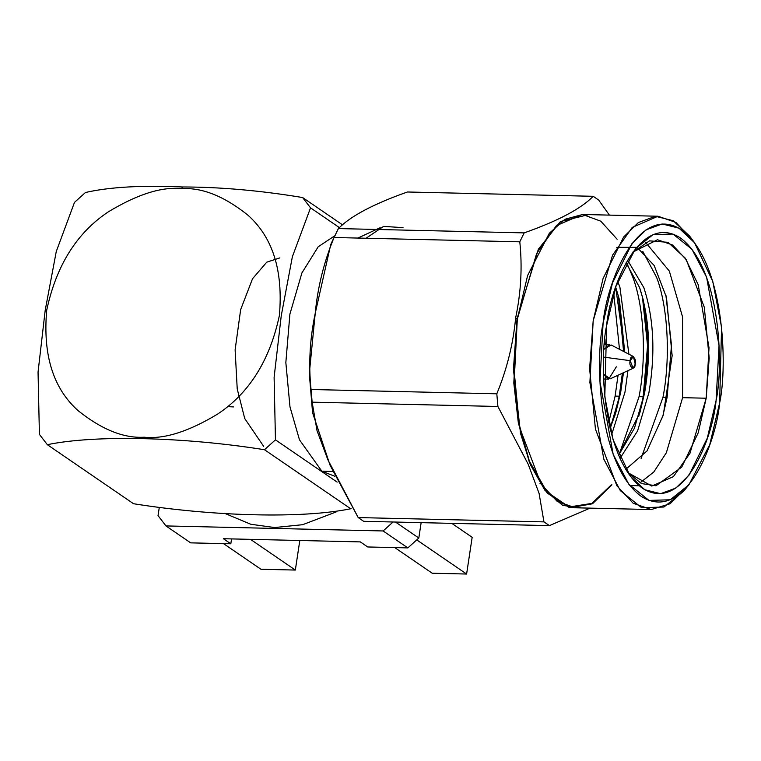 <?xml version="1.0" encoding="UTF-8"?>
<svg xmlns="http://www.w3.org/2000/svg" width="761" height="761" viewBox="0 0 761 761"><rect width="100%" height="100%" fill="white"/><g stroke="black" fill="none" stroke-linecap="round" stroke-linejoin="round"><path stroke-width="1.14" d="M643.178 396.757L647.554 345.732L642.379 296.467L647.554 345.732L643.178 396.757L639.059 396.662L643.178 396.757L638.755 416.353L643.178 396.757M662.451 417.799L667.121 397.318L663.002 397.223L641.123 458.407L663.002 397.223C670.66 357.879 667.949 306.769 656.657 277.47L642.807 251.425L656.657 277.47C667.949 306.769 670.66 357.879 663.002 397.223L667.121 397.318L662.451 417.799M627.425 264.447L632.714 276.918C644.006 306.207 646.717 357.328 639.059 396.662L619.169 454.574L639.059 396.662C646.717 357.328 644.006 306.207 632.714 276.918L627.425 264.447M619.235 396.205L622.374 373.232L619.235 396.205L615.116 396.11L619.235 396.205L614.821 415.791L619.235 396.205M623.573 351.43L618.436 295.915L623.573 351.43M613.737 293.261L619.492 349.309L613.737 293.261M618.056 375.221L615.116 396.11L608.714 422.498L615.116 396.11L618.056 375.221M539.958 483.283L540.481 483.225M615.687 287.097L624.714 352.02L619.406 299.644L615.687 287.097M623.478 372.719L620.719 392.067L610.084 428.652L615.953 412.101L620.719 392.067L623.478 372.719M611.644 434.74L624.971 392.172L627.939 370.664L624.971 392.172L611.644 434.74M628.919 354.198L619.882 287.059L617.704 281.389L619.882 287.059L628.919 354.198M626.075 262.859L639.573 287.515C649.59 318.146 651.292 353.18 644.662 392.628L634.436 428.224L618.617 455.221L639.896 412.662L644.662 392.628L648.676 345.161L643.349 300.195L639.573 287.515L626.075 262.859M620.015 458.417L637.594 430.907L648.914 392.724C655.535 353.275 653.842 318.241 643.825 287.61L627.587 260.186L643.825 287.61C653.842 318.241 655.535 353.275 648.914 392.724L637.594 430.907L620.015 458.417M339.016 227.349L310.536 207.848L292.367 256.733L281.256 315.701L274.112 377.294L275.453 439.848L337.142 482.103L275.453 439.848L274.112 377.294L281.256 315.701L292.367 256.733L310.536 207.848L302.621 197.537C260.195 190.507 220.081 186.987 182.288 186.968C141.755 185.17 109.479 187.016 85.47 192.504L74.502 202.369L56.266 251.51L45.184 310.412L38.05 372.1L39.41 434.379L47.325 444.681C95.154 434.769 183.705 436.862 264.486 449.722L275.453 439.848L264.486 449.722C183.705 436.862 95.154 434.769 47.325 444.681L133.536 503.725C214.326 516.586 302.878 518.669 350.697 508.757C302.878 518.669 214.326 516.586 133.536 503.725L47.325 444.681L39.41 434.379L38.05 372.1L45.184 310.412L56.266 251.51L74.502 202.369L85.47 192.504C109.479 187.016 141.755 185.17 182.288 186.968L181.831 188.652C161.865 186.521 137.341 194.264 108.271 211.891C76.775 232.818 56.257 265.599 46.706 310.231C42.74 354.997 53.232 388.5 78.202 410.731C101.755 429.575 123.767 438.403 144.238 437.214C164.205 439.335 188.728 431.592 217.789 413.974C249.285 393.047 269.813 360.267 279.363 315.625C283.33 270.868 272.828 237.365 247.867 215.125C224.314 196.29 202.302 187.463 181.831 188.652C202.302 187.463 224.314 196.29 247.867 215.125C272.828 237.365 283.33 270.868 279.363 315.625C269.813 360.267 249.285 393.047 217.789 413.974C188.728 431.592 164.205 439.335 144.238 437.214C123.767 438.403 101.755 429.575 78.202 410.731C53.232 388.5 42.74 354.997 46.706 310.231C56.257 265.599 76.775 232.818 108.271 211.891C137.341 194.264 161.865 186.521 181.831 188.652L182.288 186.968C220.081 186.987 260.195 190.507 302.621 197.537L341.794 224.362L302.621 197.537L310.536 207.848L339.016 227.349M321.846 471.221L332.605 471.468L321.846 471.221L299.473 439.81L289.989 406.888L285.841 362.54L289.903 314.112L301.917 272.933L318.212 246.764L334.621 235.891L318.212 246.764L301.917 272.933L289.903 314.112L285.841 362.54L289.989 406.888L299.473 439.81L321.846 471.221L334.564 476.158M230.821 543.792L190.688 542.859L230.821 543.792L223.411 538.721L360.314 541.899L223.411 538.721L230.821 543.792L231.553 538.912L230.821 543.792M383.116 530.959L165.965 525.927L190.688 542.859L165.965 525.927L383.116 530.959L393.085 521.998L383.116 530.959L407.848 547.901L383.116 530.959M360.314 541.899L367.715 546.969L407.848 547.901L367.715 546.969L360.314 541.899M158.041 515.616L159.211 507.901L158.041 515.616L165.965 525.927L158.041 515.616M395.482 522.056L418.816 538.027L421.137 522.645L418.816 538.027L407.848 547.901L418.816 538.027L395.482 522.056M336.115 511.953L302.64 524.7L274.673 527.544L250.797 524.262L224.638 513.333L250.797 524.262L274.673 527.544L302.64 524.7L336.115 511.953M451.796 523.359L472.162 537.304L451.796 523.359M432.229 573.233L394.797 547.597L432.229 573.233L466.607 574.032L416.752 539.891L466.607 574.032L472.162 537.304L466.607 574.032L432.229 573.233M250.483 539.349L295.335 570.056L299.805 540.491L295.335 570.056L250.483 539.349M223.515 543.62L260.956 569.266L295.335 570.056L260.956 569.266L223.515 543.62M351.154 508.367L350.697 508.757L264.486 449.722L350.697 508.757L351.154 508.367M630.175 360.657C628.244 366.888 635.074 371.568 635.216 364.11C637.147 357.879 630.317 353.199 630.175 360.657L633.399 356.519L635.216 364.11L633.123 368.276L630.175 360.657L603.663 357.118L630.175 360.657M616.334 366.802L608.695 379.14L603.492 374.184L610.322 378.778L633.123 368.276M633.399 356.519L611.102 344.971L604.072 349.251L609.494 344.543L604.434 344.419M598.65 200.038L593.2 196.3C581.09 208.723 558.07 220.918 524.158 232.885L519.792 241.817C522.417 266.873 521.028 292.262 515.625 317.984L517.023 318.859L538.379 249.208L560.438 221.527L588.529 214.631L560.438 221.527L538.379 249.208L517.023 318.859L515.625 317.984C513.209 343.896 506.931 369.171 496.809 393.808L497.903 406.479L528.229 464.315L539.083 493.394L543.953 521.884L549.413 525.623L590.06 508.129L549.413 525.623L543.953 521.884L539.083 493.394L528.229 464.315L497.903 406.479L496.809 393.808C506.931 369.171 513.209 343.896 515.625 317.984C521.028 292.262 522.417 266.873 519.792 241.817L524.158 232.885C558.07 220.918 581.09 208.723 593.2 196.3L598.65 200.038L609.409 215.106M581.727 507.939L562.731 505.399L544.895 490.274L530.427 464.781L520.495 433.285L513.437 369.323L517.023 318.859L513.808 383.03L518.317 422.745L529.314 462.07L547.149 493.004L569.599 507.796L592.477 503.782L611.92 484.814M611.292 484.89L591.887 503.392L569.161 506.978L546.94 491.948L529.352 461.071L518.526 422.032L514.103 382.659L517.318 319.068L527.63 275.472L549.29 233.304L564.89 219.282L582.669 214.497L600.81 221.204L617.123 239.23M338.398 228.576C350.507 216.153 373.527 203.958 407.439 191.991L593.2 196.3L407.439 191.991C373.527 203.958 350.507 216.153 338.398 228.576L524.158 232.885L338.398 228.576L334.041 237.508L519.792 241.817L334.041 237.508C323.91 262.145 317.641 287.42 315.225 313.332C309.822 339.064 308.424 364.443 311.049 389.499L496.809 393.808L311.049 389.499L312.143 402.169L497.903 406.479L312.143 402.169L317.023 430.669L327.867 459.749L358.203 517.575L543.953 521.884L358.203 517.575L363.653 521.314L549.413 525.623L363.653 521.314L358.203 517.575L330.065 465.228L312.571 412.671L309.299 373.603L315.225 313.332L330.75 244.5L338.74 227.805M686.327 487.791L670.08 503.753L651.216 509.547L633.19 503.278L616.895 485.803L595.444 429.147L589.613 368.59L593.18 320.828L612.538 255.201L632.267 227.415L658.018 216.238L675.882 222.412L692.082 239.601M658.018 216.238L582.146 214.478L556.405 225.656L536.667 253.442L517.318 319.068L513.742 366.831L519.573 427.387L541.023 484.044L557.328 501.518L575.345 507.787L651.216 509.547M719.64 402.959L709.756 444.605L688.943 484.757L670.232 499.777L649 500.424L628.814 484.224L613.185 454.403L599.953 381.708L603.083 323.14L612.462 282.987L631.934 243.672L645.994 229.879L662.175 223.962L678.993 228.167L694.565 242.749L712.781 281.456L721.561 327.259L719.64 402.959C727.877 365.575 724.377 261.118 681.514 229.755C638.108 202.036 606.631 282.54 603.083 323.14C594.836 360.524 598.336 464.99 641.2 496.343C684.605 524.072 716.082 443.558 719.64 402.959M694.565 242.749L689.609 236.091L673.209 220.719L655.478 216.295L638.422 222.516L623.601 237.061L603.073 278.497L593.18 320.828L589.889 382.564L603.834 459.187L620.31 490.617L641.59 507.692L663.963 507.016L683.692 491.178L688.943 484.757M380.196 227.682L357.879 238.069M606.622 325.565C609.961 287.439 639.516 211.824 680.286 237.86C720.543 267.311 723.835 365.423 716.091 400.533C712.753 438.659 683.197 514.274 642.427 488.239C602.17 458.788 598.888 360.676 606.622 325.565L604.814 396.671L613.062 439.687L630.175 476.034L644.795 489.732L660.586 493.68L675.787 488.124L688.99 475.168L707.283 438.25L716.091 400.533L719.031 345.523L706.608 277.251L691.92 249.247L672.962 234.036L653.024 234.635L635.445 248.742L615.906 286.45L606.622 325.565M605.052 344.438L604.928 339.016L605.052 344.438M706.198 398.222L698.189 432.876L681.723 467.121L656.02 485.765L641.466 483.568L627.701 472.505L651.758 486.051L673.38 476.662L689.951 453.328L706.198 398.222L682.598 397.67L682.55 316.928L669.347 271.116L645.604 242.388L669.347 271.116L682.55 316.928L682.598 397.67L666.37 452.728L653.813 471.972L640.02 482.855L653.813 471.972L666.37 452.728L682.598 397.67L706.198 398.222L709.195 358.108L704.306 307.254L686.289 259.682L672.6 245.013L657.475 239.744L632.819 252.148L649.542 240.857L668.006 242.331L685.157 258.017L698.208 284.7L709.014 347.71L706.198 398.222M625.732 469.375L647.031 450.94L663.288 415.04L672.153 355.682L666.455 297.342L654.184 265.522L637.433 247.734M636.643 247.325L616.771 247.354M665.904 295.173L671.487 345.18L667.121 397.318L671.487 345.18L665.904 295.173M403.026 227.653L383.63 226.378L366.06 238.25M233.418 406.926L227.501 406.602M279.858 257.884L266.75 262.174L252.538 278.735L240.657 309.613L235.12 349.851L237.223 388.928L244.738 418.56L263.677 446.374M608.695 379.14L603.625 379.016M331.273 243.282L338.693 227.9M312.571 412.671L309.299 373.603M639.164 485.756L629.842 485.537"/></g></svg>
